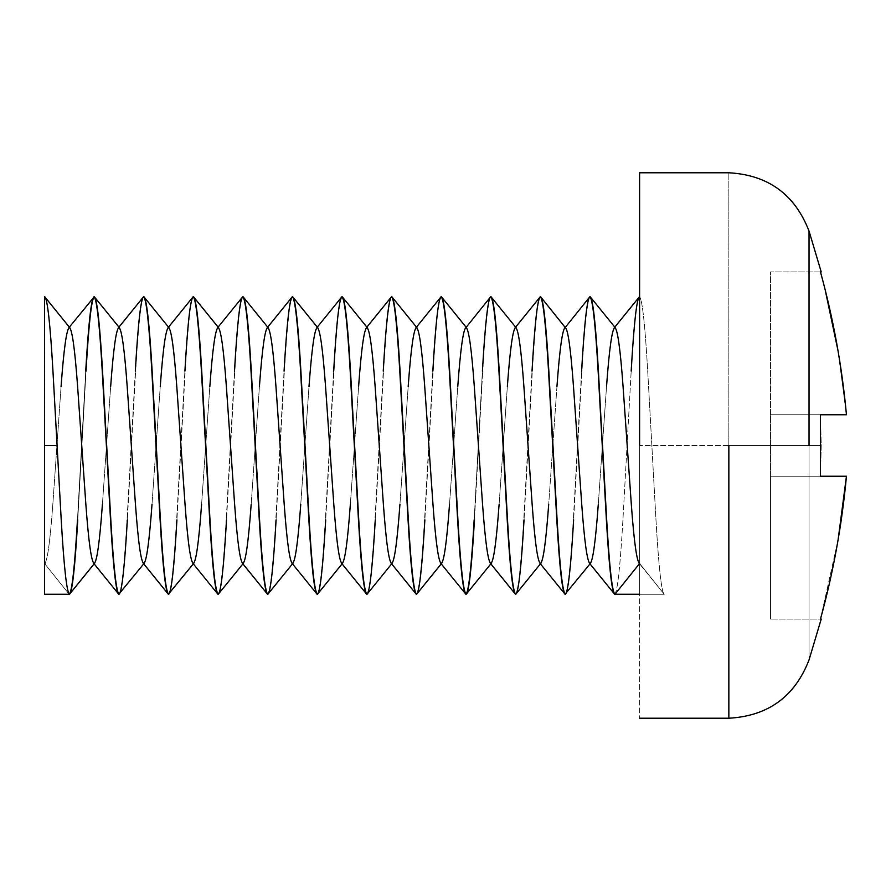 <?xml version="1.0" encoding="UTF-8"?>
<svg xmlns="http://www.w3.org/2000/svg" width="891" height="891" viewBox="0 0 891 891"><rect width="100%" height="100%" fill="white"/><g stroke="black" fill="none" stroke-linecap="round" stroke-linejoin="round"><path stroke-width="0.67" stroke-dasharray="4.46 3.34" d="M69.197 594.264L44.55 563.513L44.55 594.264L44.55 563.513L69.197 594.264M77.461 519.876L85.725 371.124L77.461 519.876M86.015 371.124L77.751 519.876L86.015 371.124M118.781 594.264C121.544 592.248 124.294 567.456 127.045 519.876L135.321 371.124L127.045 519.876C124.294 567.456 121.544 592.248 118.781 594.264M143.874 296.736C141.112 298.752 138.361 323.544 135.61 371.124L127.346 519.876L135.61 371.124C138.361 323.544 141.112 298.752 143.874 296.736M168.377 594.264C171.128 592.248 173.879 567.456 176.641 519.876L184.905 371.124L176.641 519.876C173.879 567.456 171.128 592.248 168.377 594.264M193.458 296.736C190.696 298.752 187.945 323.544 185.194 371.124L176.93 519.876L185.194 371.124C187.945 323.544 190.696 298.752 193.458 296.736M217.961 594.264C220.712 592.248 223.474 567.456 226.225 519.876L234.489 371.124L226.225 519.876C223.474 567.456 220.712 592.248 217.961 594.264M243.043 296.736C240.292 298.752 237.529 323.544 234.779 371.124L226.514 519.876L234.779 371.124C237.529 323.544 240.292 298.752 243.043 296.736M267.545 594.264C270.307 592.248 273.058 567.456 275.809 519.876L284.073 371.124L275.809 519.876C273.058 567.456 270.307 592.248 267.545 594.264M292.627 296.736C289.876 298.752 287.125 323.544 284.363 371.124L276.099 519.876L284.363 371.124C287.125 323.544 289.876 298.752 292.627 296.736M317.129 594.264C319.891 592.248 322.642 567.456 325.393 519.876L333.668 371.124L325.393 519.876C322.642 567.456 319.891 592.248 317.129 594.264M342.222 296.736C339.46 298.752 336.709 323.544 333.958 371.124L325.694 519.876L333.958 371.124C336.709 323.544 339.46 298.752 342.222 296.736M366.724 594.264C369.475 592.248 372.226 567.456 374.988 519.876L383.253 371.124L374.988 519.876C372.226 567.456 369.475 592.248 366.724 594.264M391.806 296.736C389.055 298.752 386.293 323.544 383.542 371.124L375.278 519.876L383.542 371.124C386.293 323.544 389.055 298.752 391.806 296.736M416.309 594.264C419.06 592.248 421.822 567.456 424.573 519.876L432.837 371.124L424.573 519.876C421.822 567.456 419.06 592.248 416.309 594.264M441.39 296.736C438.639 298.752 435.877 323.544 433.126 371.124L424.862 519.876L433.126 371.124C435.877 323.544 438.639 298.752 441.39 296.736M474.157 519.876L482.421 371.124L474.157 519.876M490.974 296.736C488.223 298.752 485.472 323.544 482.71 371.124L474.446 519.876L482.71 371.124C485.472 323.544 488.223 298.752 490.974 296.736M515.477 594.264C518.239 592.248 520.99 567.456 523.752 519.876L532.016 371.124L523.752 519.876C520.99 567.456 518.239 592.248 515.477 594.264M540.57 296.736C537.808 298.752 535.057 323.544 532.306 371.124L524.042 519.876L532.306 371.124C535.057 323.544 537.808 298.752 540.57 296.736M565.072 594.264C567.823 592.248 570.574 567.456 573.336 519.876L581.6 371.124L573.336 519.876C570.574 567.456 567.823 592.248 565.072 594.264M590.154 296.736C587.403 298.752 584.641 323.544 581.89 371.124L573.626 519.876L581.89 371.124C584.641 323.544 587.403 298.752 590.154 296.736M614.656 594.264C617.407 592.248 620.169 567.456 622.92 519.876L631.184 371.124L622.92 519.876C620.169 567.456 617.407 592.248 614.656 594.264M664.24 594.264C661.49 592.248 658.739 567.456 655.976 519.876L647.712 371.124C645.028 324.591 642.322 299.81 639.593 296.77L639.593 594.264L639.593 296.77L639.593 594.264L664.24 594.264L639.593 563.513L664.24 594.264L639.593 594.264L639.593 296.77C642.322 299.81 645.028 324.591 647.712 371.124L655.976 519.876C658.739 567.456 661.49 592.248 664.24 594.264L639.014 563.157M728.849 445.5L728.849 718.224L728.849 172.776L728.849 445.5L639.593 445.5L639.593 172.776L639.593 718.224L639.593 445.5L728.849 445.5L728.849 172.776L728.849 718.224L728.849 445.5L809.039 445.5L809.039 231.081L809.039 659.919L809.039 445.5L821.224 445.5L809.039 445.5L809.039 659.919L809.039 231.081L809.039 445.5L728.849 445.5M639.593 445.5L639.593 594.264M44.55 296.77L44.55 563.869L45.129 563.157L44.55 563.513L44.695 296.736M820.477 414.76L821.224 445.5L820.477 476.24L846.45 476.24L770.503 476.24L770.503 271.944L770.503 619.056L770.503 414.76L846.45 414.76L770.503 414.76L846.45 414.76L770.503 414.76L770.503 271.944L770.503 414.76L846.45 414.76L837.963 350.453L846.45 414.76L770.503 414.76L820.477 414.76L820.477 476.24L770.503 476.24L846.45 476.24L770.503 476.24L770.503 619.056L770.503 476.24L846.45 476.24L820.477 476.24L821.224 445.5L820.477 414.76L770.503 414.76L770.503 476.24L820.477 476.24M838.119 539.679L820.477 619.056L770.503 619.056L820.477 619.056L770.503 619.056L820.477 619.056L838.119 539.668M820.477 271.944L770.503 271.944L820.477 271.944L770.503 271.944L820.477 271.944L825.645 291.914M69.487 594.264C72.249 592.248 75 567.456 77.751 519.876M218.25 594.264C221.001 592.248 223.764 567.456 226.514 519.876M267.835 594.264C270.597 592.248 273.348 567.456 276.099 519.876M317.419 594.264C320.181 592.248 322.932 567.456 325.694 519.876M367.014 594.264C369.765 592.248 372.516 567.456 375.278 519.876M416.598 594.264C419.349 592.248 422.111 567.456 424.862 519.876M466.182 594.264C468.944 592.248 471.695 567.456 474.446 519.876M515.766 594.264C518.529 592.248 521.28 567.456 524.042 519.876M615.38 327.843L614.801 327.487C612.05 329.08 609.288 348.749 606.537 386.494L598.273 504.506L606.537 386.494M590.009 563.869L590.588 563.157L590.009 563.513C592.76 561.92 595.522 542.251 598.273 504.506M556.953 386.494L548.689 504.506L556.953 386.494M540.425 563.869L540.993 563.157L540.425 563.513C543.176 561.92 545.927 542.251 548.689 504.506M516.201 327.843L515.622 327.487C512.871 329.08 510.12 348.749 507.358 386.494L499.094 504.506L507.358 386.494M490.83 563.869L491.409 563.157L490.83 563.513C493.592 561.92 496.343 542.251 499.094 504.506M466.617 327.843L466.038 327.487C463.287 329.08 460.536 348.749 457.774 386.494L449.51 504.506L457.774 386.494M441.245 563.869L441.825 563.157L441.245 563.513C443.996 561.92 446.759 542.251 449.51 504.506M417.033 327.843L416.453 327.487C413.702 329.08 410.94 348.749 408.189 386.494L399.925 504.506L408.189 386.494M391.661 563.869L392.229 563.157L391.661 563.513C394.412 561.92 397.174 542.251 399.925 504.506M367.437 327.843L366.869 327.487C364.107 329.08 361.356 348.749 358.605 386.494L350.341 504.506L358.605 386.494M342.077 563.869L342.645 563.157L342.077 563.513C344.828 561.92 347.579 542.251 350.341 504.506M317.853 327.843L317.274 327.487C314.523 329.08 311.772 348.749 309.01 386.494L300.746 504.506L309.01 386.494M292.482 563.869L293.061 563.157L292.482 563.513C295.244 561.92 297.995 542.251 300.746 504.506M268.269 327.843L267.69 327.487C264.939 329.08 262.188 348.749 259.426 386.494L251.162 504.506L259.426 386.494M242.898 563.869L243.477 563.157L242.898 563.513C245.649 561.92 248.411 542.251 251.162 504.506M218.685 327.843L218.106 327.487C215.355 329.08 212.593 348.749 209.842 386.494L201.578 504.506L209.842 386.494M193.314 563.869L193.882 563.157L193.314 563.513C196.065 561.92 198.827 542.251 201.578 504.506M169.09 327.843L168.522 327.487C165.759 329.08 163.008 348.749 160.257 386.494L151.993 504.506L160.257 386.494M143.729 563.869L144.297 563.157L143.729 563.513C146.48 561.92 149.231 542.251 151.993 504.506M119.505 327.843L118.926 327.487C116.175 329.08 113.424 348.749 110.662 386.494L102.398 504.506L110.662 386.494M94.134 563.869L94.713 563.157L94.134 563.513C96.896 561.92 99.647 542.251 102.398 504.506M69.921 327.843L69.342 327.487C66.591 329.08 63.84 348.749 61.078 386.494L52.814 504.506C50.063 542.251 47.301 561.92 44.55 563.513C47.301 561.92 50.063 542.251 52.814 504.506L61.078 386.494M69.342 327.131L68.774 327.843L69.342 327.487M93.566 563.157L94.134 563.513M118.358 327.843L118.926 327.487M143.15 563.157L143.729 563.513M168.522 327.131L167.942 327.843L168.522 327.487M192.734 563.157L193.314 563.513M218.106 327.131L217.527 327.843L218.106 327.487M242.319 563.157L242.898 563.513M267.69 327.131L267.122 327.843L267.69 327.487M291.914 563.157L292.482 563.513M317.274 327.131L316.706 327.843L317.274 327.487M341.498 563.157L342.077 563.513M366.869 327.131L366.29 327.843L366.869 327.487M391.082 563.157L391.661 563.513M416.453 327.131L415.874 327.843L416.453 327.487M440.666 563.157L441.245 563.513M490.262 563.157L490.83 563.513M515.622 327.131L515.054 327.843L515.622 327.487M539.846 563.157L540.425 563.513M589.43 563.157L590.009 563.513M614.801 327.131L614.222 327.843L614.801 327.487M589.864 296.736C587.102 298.752 584.351 323.544 581.6 371.124M540.28 296.736C537.518 298.752 534.767 323.544 532.016 371.124M490.685 296.736C487.934 298.752 485.183 323.544 482.421 371.124M441.101 296.736C438.35 298.752 435.588 323.544 432.837 371.124M391.517 296.736C388.754 298.752 386.003 323.544 383.253 371.124M341.932 296.736C339.17 298.752 336.419 323.544 333.668 371.124M292.337 296.736C289.586 298.752 286.835 323.544 284.073 371.124M242.753 296.736C240.002 298.752 237.24 323.544 234.489 371.124M193.169 296.736C190.407 298.752 187.656 323.544 184.905 371.124M143.585 296.736C140.823 298.752 138.072 323.544 135.321 371.124M465.47 327.843L466.038 327.131"/><path stroke-width="1.34" d="M77.751 519.876C75 567.456 72.249 592.248 69.487 594.264C66.736 592.248 63.985 567.456 61.223 519.876L57.091 445.5L44.55 445.5L44.55 296.77L44.55 445.5L57.091 445.5L52.959 371.124C50.208 323.544 47.446 298.752 44.695 296.736L69.921 327.843M44.55 445.5L44.55 594.264L69.197 594.264C71.959 592.248 74.71 567.456 77.461 519.876C74.71 567.456 71.959 592.248 69.197 594.264L44.55 594.264L44.55 445.5M68.774 327.843L94.279 296.736C97.041 298.752 99.792 323.544 102.543 371.124L110.807 519.876C113.569 567.456 116.32 592.248 119.071 594.264C121.833 592.248 124.584 567.456 127.346 519.876C124.584 567.456 121.833 592.248 119.071 594.264C116.32 592.248 113.569 567.456 110.807 519.876L102.253 371.124C99.502 323.544 96.751 298.752 93.989 296.736C91.238 298.752 88.487 323.544 85.725 371.124C88.487 323.544 91.238 298.752 93.989 296.736C96.751 298.752 99.502 323.544 102.253 371.124L106.385 445.5L102.543 371.124C99.792 323.544 97.041 298.752 94.279 296.736C91.528 298.752 88.777 323.544 86.015 371.124C88.777 323.544 91.528 298.752 94.279 296.736L119.505 327.843M144.297 563.157L118.781 594.264C116.03 592.248 113.28 567.456 110.517 519.876L106.385 445.5L110.517 519.876C113.28 567.456 116.03 592.248 118.781 594.264L93.566 563.157M135.321 371.124C138.072 323.544 140.823 298.752 143.585 296.736C146.336 298.752 149.087 323.544 151.849 371.124L155.981 445.5L152.138 371.124C149.376 323.544 146.625 298.752 143.874 296.736L169.09 327.843M193.882 563.157L168.377 594.264C165.615 592.248 162.864 567.456 160.113 519.876L151.849 371.124C149.087 323.544 146.336 298.752 143.585 296.736L143.874 296.736C146.625 298.752 149.376 323.544 152.138 371.124L160.402 519.876C163.153 567.456 165.904 592.248 168.666 594.264C171.417 592.248 174.168 567.456 176.93 519.876C174.168 567.456 171.417 592.248 168.666 594.264C165.904 592.248 163.153 567.456 160.402 519.876L156.27 445.5L160.113 519.876C162.864 567.456 165.615 592.248 168.377 594.264L143.15 563.157M184.905 371.124C187.656 323.544 190.407 298.752 193.169 296.736C195.92 298.752 198.682 323.544 201.433 371.124L205.565 445.5L201.722 371.124C198.971 323.544 196.209 298.752 193.458 296.736L218.685 327.843M226.514 519.876C223.764 567.456 221.001 592.248 218.25 594.264C215.499 592.248 212.737 567.456 209.986 519.876L205.854 445.5L209.697 519.876C212.448 567.456 215.21 592.248 217.961 594.264L192.734 563.157M234.489 371.124C237.24 323.544 240.002 298.752 242.753 296.736C245.504 298.752 248.266 323.544 251.017 371.124L255.149 445.5L251.307 371.124C248.556 323.544 245.793 298.752 243.043 296.736L268.269 327.843M276.099 519.876C273.348 567.456 270.597 592.248 267.835 594.264C265.084 592.248 262.333 567.456 259.571 519.876L255.439 445.5L259.281 519.876C262.043 567.456 264.794 592.248 267.545 594.264L242.319 563.157M284.073 371.124C286.835 323.544 289.586 298.752 292.337 296.736C295.099 298.752 297.85 323.544 300.601 371.124L304.733 445.5L300.891 371.124C298.14 323.544 295.389 298.752 292.627 296.736L317.853 327.843M325.694 519.876C322.932 567.456 320.181 592.248 317.419 594.264C314.668 592.248 311.917 567.456 309.155 519.876L305.023 445.5L308.865 519.876C311.627 567.456 314.378 592.248 317.129 594.264L291.914 563.157M333.668 371.124C336.419 323.544 339.17 298.752 341.932 296.736C344.683 298.752 347.434 323.544 350.196 371.124L354.328 445.5L350.486 371.124C347.724 323.544 344.973 298.752 342.222 296.736L367.437 327.843M375.278 519.876C372.516 567.456 369.765 592.248 367.014 594.264C364.252 592.248 361.501 567.456 358.75 519.876L354.618 445.5L358.46 519.876C361.211 567.456 363.962 592.248 366.724 594.264L341.498 563.157M383.253 371.124C386.003 323.544 388.754 298.752 391.517 296.736C394.267 298.752 397.03 323.544 399.781 371.124L403.913 445.5L400.07 371.124C397.319 323.544 394.557 298.752 391.806 296.736L417.033 327.843M424.862 519.876C422.111 567.456 419.349 592.248 416.598 594.264C413.847 592.248 411.085 567.456 408.334 519.876L404.202 445.5L408.045 519.876C410.796 567.456 413.558 592.248 416.309 594.264L391.082 563.157M432.837 371.124C435.588 323.544 438.35 298.752 441.101 296.736C443.852 298.752 446.614 323.544 449.365 371.124L453.497 445.5L449.654 371.124C446.903 323.544 444.141 298.752 441.39 296.736L466.617 327.843M474.446 519.876C471.695 567.456 468.944 592.248 466.182 594.264C463.431 592.248 460.68 567.456 457.918 519.876L453.786 445.5L457.629 519.876C460.391 567.456 463.142 592.248 465.893 594.264C468.655 592.248 471.406 567.456 474.157 519.876C471.406 567.456 468.655 592.248 465.893 594.264L440.666 563.157M482.421 371.124C485.183 323.544 487.934 298.752 490.685 296.736C493.447 298.752 496.198 323.544 498.949 371.124L503.081 445.5L499.238 371.124C496.487 323.544 493.737 298.752 490.974 296.736L516.201 327.843M524.042 519.876C521.28 567.456 518.529 592.248 515.766 594.264C513.016 592.248 510.265 567.456 507.502 519.876L503.37 445.5L507.213 519.876C509.975 567.456 512.726 592.248 515.477 594.264L490.262 563.157M532.016 371.124C534.767 323.544 537.518 298.752 540.28 296.736C543.031 298.752 545.782 323.544 548.544 371.124L552.676 445.5L548.834 371.124C546.072 323.544 543.321 298.752 540.57 296.736L565.217 327.487C562.455 329.08 559.704 348.749 556.953 386.494C559.704 348.749 562.455 329.08 565.217 327.487C567.968 329.08 570.719 348.749 573.481 386.494C570.719 348.749 567.968 329.08 565.217 327.487L589.864 296.736C592.615 298.752 595.377 323.544 598.128 371.124L602.26 445.5L598.418 371.124C595.667 323.544 592.905 298.752 590.154 296.736L615.38 327.843M590.588 563.157L565.072 594.264C562.31 592.248 559.559 567.456 556.808 519.876L548.544 371.124C545.782 323.544 543.031 298.752 540.28 296.736L540.57 296.736C543.321 298.752 546.072 323.544 548.834 371.124L557.098 519.876C559.849 567.456 562.6 592.248 565.362 594.264C568.113 592.248 570.864 567.456 573.626 519.876C570.864 567.456 568.113 592.248 565.362 594.264C562.6 592.248 559.849 567.456 557.098 519.876L552.966 445.5L556.808 519.876C559.559 567.456 562.31 592.248 565.072 594.264L539.846 563.157M581.6 371.124C584.351 323.544 587.102 298.752 589.864 296.736L590.154 296.736C592.905 298.752 595.667 323.544 598.418 371.124L606.392 519.876C609.143 567.456 611.905 592.248 614.656 594.264L589.43 563.157M639.593 296.736L639.448 296.736C636.697 298.752 633.935 323.544 631.184 371.124C633.935 323.544 636.697 298.752 639.448 296.736L614.222 327.843M639.593 594.264L614.946 594.264C612.195 592.248 609.433 567.456 606.682 519.876L602.55 445.5L606.682 519.876C609.433 567.456 612.195 592.248 614.946 594.264L639.593 563.513C636.842 561.92 634.08 542.251 631.329 504.506L623.065 386.494C620.314 348.749 617.552 329.08 614.801 327.487C617.552 329.08 620.314 348.749 623.065 386.494L631.329 504.506C634.08 542.251 636.842 561.92 639.593 563.513L614.946 594.264L639.593 594.264L614.656 594.264C611.905 592.248 609.143 567.456 606.392 519.876L598.128 371.124C595.377 323.544 592.615 298.752 589.864 296.736M728.849 445.5L728.849 718.224L728.849 445.5M639.593 445.5L639.593 172.776L639.593 445.5M809.039 445.5L809.039 231.081L809.039 445.5M846.35 477.465L838.119 539.679L846.45 476.24L820.477 476.24L820.477 414.76L846.45 414.76C841.995 366.424 833.341 318.811 820.477 271.944L820.477 271.944C833.341 318.811 841.995 366.424 846.45 414.76L820.477 414.76M820.477 619.056L820.477 619.056C833.285 572.467 841.939 524.866 846.45 476.24C841.939 524.866 833.285 572.467 820.477 619.056M825.378 290.822L837.963 350.453L825.645 291.914M820.477 476.24L846.45 476.24M44.55 296.736L44.695 296.736C47.446 298.752 50.208 323.544 52.959 371.124L61.223 519.876C63.985 567.456 66.736 592.248 69.487 594.264L94.713 563.157M218.25 594.264L217.961 594.264C215.21 592.248 212.448 567.456 209.697 519.876L201.433 371.124C198.682 323.544 195.92 298.752 193.169 296.736L193.458 296.736C196.209 298.752 198.971 323.544 201.722 371.124L209.986 519.876C212.737 567.456 215.499 592.248 218.25 594.264L243.477 563.157M267.835 594.264L267.545 594.264C264.794 592.248 262.043 567.456 259.281 519.876L251.017 371.124C248.266 323.544 245.504 298.752 242.753 296.736L243.043 296.736C245.793 298.752 248.556 323.544 251.307 371.124L259.571 519.876C262.333 567.456 265.084 592.248 267.835 594.264L293.061 563.157M317.419 594.264L317.129 594.264C314.378 592.248 311.627 567.456 308.865 519.876L300.601 371.124C297.85 323.544 295.099 298.752 292.337 296.736L292.627 296.736C295.389 298.752 298.14 323.544 300.891 371.124L309.155 519.876C311.917 567.456 314.668 592.248 317.419 594.264L342.645 563.157M367.014 594.264L366.724 594.264C363.962 592.248 361.211 567.456 358.46 519.876L350.196 371.124C347.434 323.544 344.683 298.752 341.932 296.736L342.222 296.736C344.973 298.752 347.724 323.544 350.486 371.124L358.75 519.876C361.501 567.456 364.252 592.248 367.014 594.264L392.229 563.157M416.598 594.264L416.309 594.264C413.558 592.248 410.796 567.456 408.045 519.876L399.781 371.124C397.03 323.544 394.267 298.752 391.517 296.736L391.806 296.736C394.557 298.752 397.319 323.544 400.07 371.124L408.334 519.876C411.085 567.456 413.847 592.248 416.598 594.264L441.825 563.157M466.182 594.264L465.893 594.264C463.142 592.248 460.391 567.456 457.629 519.876L449.365 371.124C446.614 323.544 443.852 298.752 441.101 296.736L441.39 296.736C444.141 298.752 446.903 323.544 449.654 371.124L457.918 519.876C460.68 567.456 463.431 592.248 466.182 594.264L491.409 563.157M515.766 594.264L515.477 594.264C512.726 592.248 509.975 567.456 507.213 519.876L498.949 371.124C496.198 323.544 493.447 298.752 490.685 296.736L490.974 296.736C493.737 298.752 496.487 323.544 499.238 371.124L507.502 519.876C510.265 567.456 513.016 592.248 515.766 594.264L540.993 563.157M598.273 504.506C595.522 542.251 592.76 561.92 590.009 563.513C587.258 561.92 584.496 542.251 581.745 504.506L573.481 386.494L581.745 504.506C584.496 542.251 587.258 561.92 590.009 563.513M548.689 504.506C545.927 542.251 543.176 561.92 540.425 563.513C537.663 561.92 534.912 542.251 532.161 504.506L523.897 386.494C521.135 348.749 518.384 329.08 515.622 327.487C518.384 329.08 521.135 348.749 523.897 386.494L532.161 504.506C534.912 542.251 537.663 561.92 540.425 563.513M499.094 504.506C496.343 542.251 493.592 561.92 490.83 563.513C488.079 561.92 485.328 542.251 482.566 504.506L474.302 386.494C471.551 348.749 468.8 329.08 466.038 327.487C468.8 329.08 471.551 348.749 474.302 386.494L482.566 504.506C485.328 542.251 488.079 561.92 490.83 563.513M449.51 504.506C446.759 542.251 443.996 561.92 441.245 563.513C438.495 561.92 435.732 542.251 432.981 504.506L424.717 386.494C421.966 348.749 419.204 329.08 416.453 327.487C419.204 329.08 421.966 348.749 424.717 386.494L432.981 504.506C435.732 542.251 438.495 561.92 441.245 563.513M399.925 504.506C397.174 542.251 394.412 561.92 391.661 563.513C388.899 561.92 386.148 542.251 383.397 504.506L375.133 386.494C372.371 348.749 369.62 329.08 366.869 327.487C369.62 329.08 372.371 348.749 375.133 386.494L383.397 504.506C386.148 542.251 388.899 561.92 391.661 563.513M350.341 504.506C347.579 542.251 344.828 561.92 342.077 563.513C339.315 561.92 336.564 542.251 333.813 504.506L325.549 386.494C322.787 348.749 320.036 329.08 317.274 327.487C320.036 329.08 322.787 348.749 325.549 386.494L333.813 504.506C336.564 542.251 339.315 561.92 342.077 563.513M300.746 504.506C297.995 542.251 295.244 561.92 292.482 563.513C289.731 561.92 286.98 542.251 284.218 504.506L275.954 386.494C273.203 348.749 270.452 329.08 267.69 327.487C270.452 329.08 273.203 348.749 275.954 386.494L284.218 504.506C286.98 542.251 289.731 561.92 292.482 563.513M251.162 504.506C248.411 542.251 245.649 561.92 242.898 563.513C240.147 561.92 237.385 542.251 234.634 504.506L226.37 386.494C223.619 348.749 220.857 329.08 218.106 327.487C220.857 329.08 223.619 348.749 226.37 386.494L234.634 504.506C237.385 542.251 240.147 561.92 242.898 563.513M201.578 504.506C198.827 542.251 196.065 561.92 193.314 563.513C190.551 561.92 187.801 542.251 185.05 504.506L176.786 386.494C174.023 348.749 171.272 329.08 168.522 327.487C171.272 329.08 174.023 348.749 176.786 386.494L185.05 504.506C187.801 542.251 190.551 561.92 193.314 563.513M151.993 504.506C149.231 542.251 146.48 561.92 143.729 563.513C140.967 561.92 138.216 542.251 135.465 504.506L127.19 386.494C124.439 348.749 121.688 329.08 118.926 327.487C121.688 329.08 124.439 348.749 127.19 386.494L135.465 504.506C138.216 542.251 140.967 561.92 143.729 563.513M102.398 504.506C99.647 542.251 96.896 561.92 94.134 563.513C91.383 561.92 88.632 542.251 85.87 504.506L77.606 386.494C74.855 348.749 72.104 329.08 69.342 327.487C72.104 329.08 74.855 348.749 77.606 386.494L85.87 504.506C88.632 542.251 91.383 561.92 94.134 563.513M61.078 386.494C63.84 348.749 66.591 329.08 69.342 327.487M110.662 386.494C113.424 348.749 116.175 329.08 118.926 327.487M160.257 386.494C163.008 348.749 165.759 329.08 168.522 327.487M209.842 386.494C212.593 348.749 215.355 329.08 218.106 327.487M259.426 386.494C262.188 348.749 264.939 329.08 267.69 327.487M309.01 386.494C311.772 348.749 314.523 329.08 317.274 327.487M358.605 386.494C361.356 348.749 364.107 329.08 366.869 327.487M408.189 386.494C410.94 348.749 413.702 329.08 416.453 327.487M457.774 386.494C460.536 348.749 463.287 329.08 466.038 327.487L490.685 296.736M507.358 386.494C510.12 348.749 512.871 329.08 515.622 327.487M606.537 386.494C609.288 348.749 612.05 329.08 614.801 327.487M639.593 563.869L639.014 563.157L639.593 563.513M540.28 296.736L515.054 327.843M441.101 296.736L415.874 327.843M391.517 296.736L366.29 327.843M341.932 296.736L316.706 327.843M292.337 296.736L267.122 327.843M242.753 296.736L217.527 327.843M193.169 296.736L167.942 327.843M143.585 296.736L118.358 327.843M69.487 594.264L44.55 594.264M821.224 619.056L809.039 659.919C794.839 696.595 768.109 716.03 728.849 718.224L639.593 718.224M821.224 271.944L809.039 231.081C794.839 194.405 768.109 174.97 728.849 172.776L639.593 172.776M44.55 563.869L45.129 563.157"/></g></svg>
